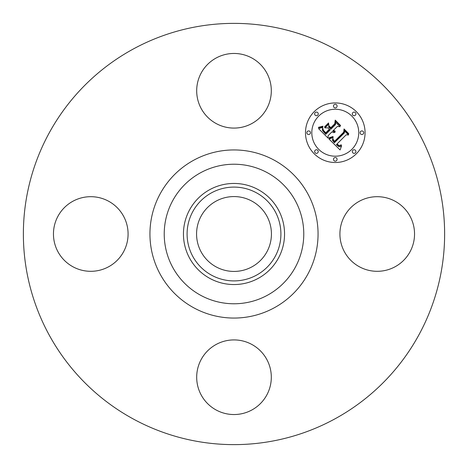 <?xml version="1.0" encoding="UTF-8"?>
<svg xmlns="http://www.w3.org/2000/svg" width="468" height="468" viewBox="0 0 468 468"><rect width="100%" height="100%" fill="white"/><g stroke="black" fill="none" stroke-linecap="round" stroke-linejoin="round"><path stroke-width="0.7" d="M344.483 216.111A37.311 37.311 0 0 1 395.115 201.258A37.311 37.311 0 0 1 409.974 251.889A37.311 37.311 0 0 1 359.342 266.742A37.311 37.311 0 0 1 344.483 216.111M133.017 418.842A210.629 210.629 0 0 1 49.158 133.017A210.629 210.629 0 0 1 334.983 49.158A210.629 210.629 0 0 1 418.842 334.983A210.629 210.629 0 0 1 133.017 418.842M216.052 266.848A37.434 37.434 0 0 1 201.152 216.052A37.434 37.434 0 0 1 251.948 201.152A37.434 37.434 0 0 1 266.848 251.948A37.434 37.434 0 0 1 216.052 266.848M211.513 192.834A46.911 46.911 0 0 0 192.834 256.487A46.911 46.911 0 0 0 256.487 275.166A46.911 46.911 0 0 0 275.166 211.513A46.911 46.911 0 0 0 211.513 192.834M258.237 278.361A50.55 50.55 0 0 1 189.639 209.763A50.55 50.55 0 0 1 258.237 189.639A50.55 50.55 0 0 1 278.361 258.237A50.55 50.55 0 0 1 183.45 234A50.55 50.55 0 0 1 258.237 189.639A50.55 50.55 0 0 1 258.237 278.361M216.111 123.517A37.311 37.311 0 0 1 201.258 72.885A37.311 37.311 0 0 1 251.889 58.026A37.311 37.311 0 0 1 266.742 108.658A37.311 37.311 0 0 1 216.111 123.517M123.517 251.889A37.311 37.311 0 0 1 72.885 266.742A37.311 37.311 0 0 1 58.026 216.111A37.311 37.311 0 0 1 108.658 201.258A37.311 37.311 0 0 1 123.517 251.889M251.889 344.483A37.311 37.311 0 0 1 266.742 395.115A37.311 37.311 0 0 1 216.111 409.974A37.311 37.311 0 0 1 201.258 359.342A37.311 37.311 0 0 1 251.889 344.483M356.341 153.785A29.788 29.788 0 0 1 314.215 153.785A29.788 29.788 0 0 1 314.215 111.659A29.788 29.788 0 0 1 356.341 111.659A29.788 29.788 0 0 1 356.341 153.785M318.679 116.128A23.47 23.47 0 0 1 351.872 116.128A23.47 23.47 0 0 1 351.872 149.321A23.47 23.47 0 0 1 318.679 149.321A23.47 23.47 0 0 1 318.679 116.128M328.969 139.019L333.093 137.563L332.426 140.236L334.363 142.758L344.454 132.889L344.372 130.8L348.578 135.006L346.209 134.79L337.054 143.951L338.937 145.489L339.903 145.525L341.201 144.752L341.207 145.179L339.206 145.917L336.913 144.29L336.363 144.641L338.984 146.759L340.23 146.671L341.611 145.764L340.09 149.953L328.969 139.019M328.969 137.855L332.994 136.504L333.146 136.826L330.01 138.048L329.068 138.218L328.969 137.855M332.865 138.879L334.48 141.371L343.746 132.122L344.009 128.928L348.713 133.632L348.678 134.094L344.267 129.683L344.091 132.327L334.503 141.915L332.923 140.125L332.865 138.879M328.121 138.171L318.568 128.618L322.838 127.366L322.376 129.273L322.557 130.59L325.804 134.322L330.11 130.016L329.548 129.455L325.746 133.257L323.107 130.379L322.856 128.489L323.435 130.344L325.769 132.777L329.32 129.221L327.928 127.834L324.903 127.916L328.758 124.061L328.776 127.132L330.882 129.244L335.521 124.605L335.544 122.23L340.06 126.746L337.364 126.442L333.409 130.402L335.182 131.11L335.164 131.479L333.157 130.648L332.725 131.081L335.082 132.374L333.491 132.631L331.952 131.853L328.068 135.743L328.121 138.171M318.427 127.354L322.902 126.196L322.967 126.518L320.937 127.354L318.439 127.676L318.427 127.354M324.552 126.922L328.53 122.944L328.63 123.324L324.652 127.302L324.552 126.922M328.981 125.793L330.864 127.676L334.807 123.739L335.193 120.112L340.523 125.442L340.505 125.921L335.457 120.873L335.146 123.856L330.847 128.156L328.998 126.307L328.981 125.793M315.169 150.275A1.808 1.808 0 0 1 317.725 150.275A1.808 1.808 0 0 1 317.725 152.831A1.808 1.808 0 0 1 315.169 152.831A1.808 1.808 0 0 1 315.169 150.275M315.169 112.618A1.808 1.808 0 0 1 317.725 112.618A1.808 1.808 0 0 1 317.725 115.169A1.808 1.808 0 0 1 315.169 115.169A1.808 1.808 0 0 1 315.169 112.618M307.371 131.444A1.808 1.808 0 0 1 309.927 131.444A1.808 1.808 0 0 1 309.927 134A1.808 1.808 0 0 1 307.371 134A1.808 1.808 0 0 1 307.371 131.444M352.831 112.618A1.808 1.808 0 0 1 355.382 112.618A1.808 1.808 0 0 1 355.382 115.169A1.808 1.808 0 0 1 352.831 115.169A1.808 1.808 0 0 1 352.831 112.618M334 104.814A1.808 1.808 0 0 1 336.556 104.814A1.808 1.808 0 0 1 336.556 107.371A1.808 1.808 0 0 1 334 107.371A1.808 1.808 0 0 1 334 104.814M355.382 152.831A1.808 1.808 0 0 1 352.831 152.831A1.808 1.808 0 0 1 352.831 150.275A1.808 1.808 0 0 1 355.382 150.275A1.808 1.808 0 0 1 355.382 152.831M336.556 160.629A1.808 1.808 0 0 1 334 160.629A1.808 1.808 0 0 1 334 158.073A1.808 1.808 0 0 1 336.556 158.073A1.808 1.808 0 0 1 336.556 160.629M363.186 134A1.808 1.808 0 0 1 360.629 134A1.808 1.808 0 0 1 360.629 131.444A1.808 1.808 0 0 1 363.186 131.444A1.808 1.808 0 0 1 363.186 134M267.45 172.768A69.773 69.773 0 0 1 295.232 267.45A69.773 69.773 0 0 1 200.55 295.232A69.773 69.773 0 0 1 172.768 200.55A69.773 69.773 0 0 1 267.45 172.768M274.301 160.231A84.059 84.059 0 0 1 307.769 274.301A84.059 84.059 0 0 1 193.699 307.769A84.059 84.059 0 0 1 160.231 193.699A84.059 84.059 0 0 1 274.301 160.231"/></g></svg>
